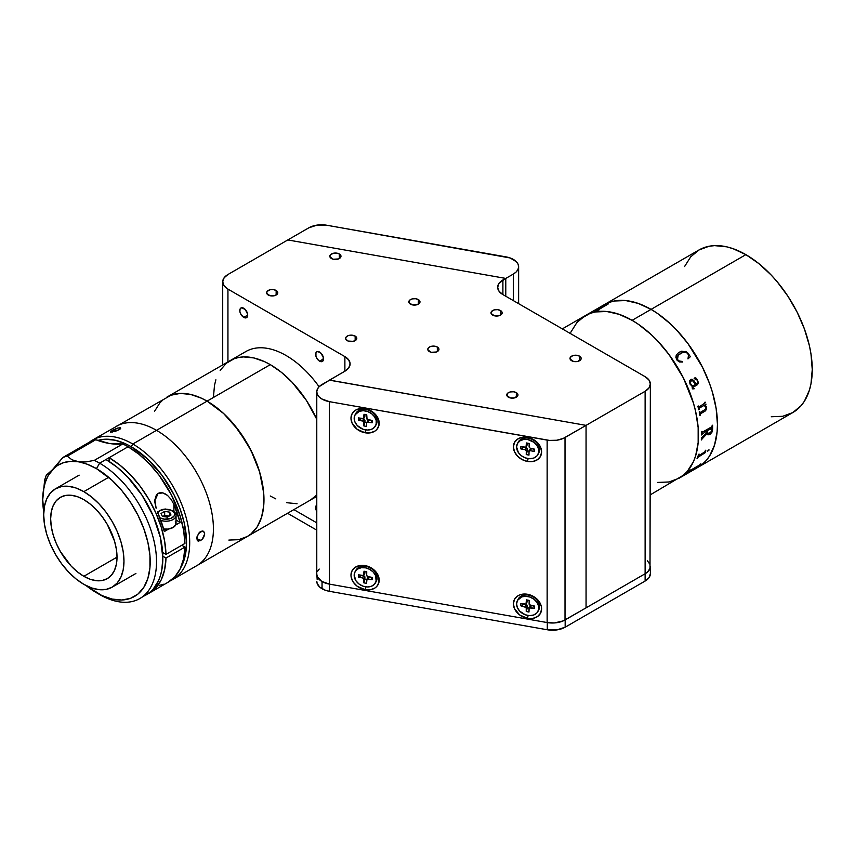 <?xml version="1.0" encoding="UTF-8"?>
<svg xmlns="http://www.w3.org/2000/svg" width="855" height="855" viewBox="0 0 855 855"><rect width="100%" height="100%" fill="white"/><g stroke="black" fill="none" stroke-linecap="round" stroke-linejoin="round"><path stroke-width="1.28" d="M771.285 416.748L782.753 416.289L792.809 412.559A93.858 54.186 -120 0 0 807.195 337.351A93.858 54.186 -120 0 0 745.881 254.64L651.072 309.382A93.858 54.186 60 0 1 712.386 392.092A93.858 54.186 60 0 1 698.001 467.3A93.858 54.186 -120 0 0 712.386 392.092A93.858 54.186 -120 0 0 651.072 309.382L745.881 254.64A93.858 54.186 -120 0 0 698.952 249.991L690.701 256.842L684.566 266.557M693.17 469.566L702.372 464.254L706.251 460.45L709.607 455.939L714.577 444.931L717.121 431.657L717.441 424.337L716.159 408.647L712.386 392.092L709.607 383.681L702.372 367.019L687.944 343.582L676.465 329.88L670.341 323.81L657.581 313.507L651.072 309.382A93.858 54.186 -120 0 0 604.143 304.733A93.858 54.186 60 0 1 651.072 309.382L632.112 320.326A93.858 54.186 -120 0 0 585.183 315.687L576.922 322.527L570.798 332.242L576.922 322.527L580.802 318.733L590.003 313.422L585.183 315.687A93.858 54.186 60 0 1 632.112 320.326L619.159 314.33L606.708 311.498L595.24 311.957L590.003 313.422L595.24 311.957L606.708 311.498L619.159 314.33L632.112 320.326A93.858 54.186 60 0 1 693.426 403.036A93.858 54.186 60 0 1 679.041 478.244A93.858 54.186 -120 0 0 693.426 403.036A93.858 54.186 -120 0 0 632.112 320.326L638.61 324.451L632.112 320.326L651.072 309.382L638.129 303.375L625.678 300.554L614.2 301.013L608.974 302.467L599.772 307.779M650.356 494.81L683.412 475.198L679.041 478.244L668.984 481.974L657.506 482.434L668.984 481.974L679.041 478.244L792.809 412.559L801.06 405.719L804.416 401.198L809.396 390.19L810.978 383.81L812.25 369.595L810.978 353.906L809.396 345.698L804.416 328.951L797.181 312.278L787.989 296.343L777.163 281.755L771.285 275.139L758.834 263.596L745.881 254.64L732.938 248.645L726.622 246.817L714.598 245.631L709.009 246.272L698.952 249.991L562.323 328.886M683.412 475.198L687.292 471.404L693.426 461.689L695.617 455.875L698.161 442.612L698.161 427.586L695.617 411.383L693.426 403.036L683.412 377.963L668.984 354.536L657.506 340.824L651.371 334.754L638.61 324.451L651.371 334.754L657.506 340.824L668.984 354.536L683.412 377.963L693.426 403.036L695.617 411.383L698.161 427.586L698.161 442.612L695.617 455.875L693.426 461.689L687.292 471.404L683.412 475.198M698.845 406.969L698.428 406.414A93.815 54.164 -120 0 0 698.332 406.018M705.236 402.705A93.815 54.164 -120 0 0 705.086 402.117A93.858 54.186 60 0 1 705.268 402.716L705.236 402.705M705.931 404.094L705.963 404.105A93.858 54.186 60 0 1 706.006 404.276L704.552 405.11L705.77 405.911L704.52 405.11L705.973 404.276A93.815 54.164 -120 0 0 705.931 404.094M705.995 406.2L706.401 406.937L705.995 406.2M706.486 407.354L706.604 407.942L706.486 407.354M706.593 408.54L705.61 410.71L706.593 408.54M705.151 411.052L700.64 413.713L705.151 411.052M700.245 414.226L700.277 414.75A93.858 54.186 60 0 1 700.341 415.167L700.32 415.156A93.815 54.164 -120 0 0 700.245 414.739L700.245 414.226M700.117 412.623L705.803 409.064L705.909 407.098L704.221 405.591M699.422 408.049L703.879 405.484L699.422 408.049M698.738 409.78L699.176 409.524A93.815 54.164 -120 0 0 699.08 409.107L699.219 408.23L699.112 409.118A93.858 54.186 60 0 1 699.208 409.534L698.749 409.802A93.858 54.186 -120 0 0 697.894 406.264L698.353 405.997A93.858 54.186 60 0 1 698.46 406.424L699.155 406.895L704.841 403.09A93.858 54.186 -120 0 0 704.659 402.363L705.119 402.096M700.918 463.816A93.858 54.186 60 0 1 700.491 464.276L699.668 465.312A93.858 54.186 60 0 1 699.582 465.387L688.147 472.11A93.858 54.186 60 0 1 687.196 472.954L686.736 473.221A93.858 54.186 -120 0 0 689.857 470.207L690.316 469.94A93.858 54.186 60 0 1 689.429 470.881L699.582 465.013A93.858 54.186 -120 0 0 700.459 464.083L700.918 463.816M698.973 455.619L704.969 451.729A93.858 54.186 -120 0 0 705.386 450.435L705.845 450.168A93.858 54.186 60 0 1 705.653 450.788L705.439 452.455A93.858 54.186 60 0 1 705.386 452.573L697.969 457.275A93.858 54.186 60 0 1 697.477 458.494L697.007 458.761A93.858 54.186 -120 0 0 698.631 454.336L699.091 454.069A93.858 54.186 60 0 1 698.663 455.362L698.973 455.619M709.094 450.04L707.331 451.408L709.094 450.04M710.12 434.233L707.983 434.832L707.106 433.453L701.805 439.278A93.858 54.186 60 0 1 701.773 439.705L701.314 439.972A93.858 54.186 -120 0 0 701.442 438.006L707.074 432.256A93.858 54.186 -120 0 0 707.085 430.717L702.019 434.276A93.858 54.186 60 0 1 702.008 434.703L701.549 434.971A93.858 54.186 -120 0 0 701.538 431.593L701.998 431.326A93.858 54.186 60 0 1 702.008 431.764L702.532 432.106L711.649 426.848L712.151 425.908A93.858 54.186 -120 0 0 712.14 425.48L712.6 425.213A93.858 54.186 60 0 1 712.589 429.445L711.916 432.245L710.12 434.233M699.882 415.423A93.858 54.186 -120 0 0 699.208 411.939L699.668 411.672M690.028 384.087L689.419 380.774L691.139 379.193L693.726 380.4L696.109 384.013L697.188 383.35L697.776 382.003L697.039 380.005L694.153 378.53L695.072 377.654L696.515 378.434L698.407 382.88L697.541 384.643L692.529 387.625L692.849 388.662L694.078 388.352A93.858 54.186 60 0 1 694.228 388.747L692.368 388.854L692.112 386.321L690.028 384.087M677.171 360.361L675.92 357.54L676.23 355.188L678.475 352.741L681.574 351.245L686.533 351.822L690.359 356.663L687.965 358.918L688.51 355.103L687.57 353.393L686.148 352.463L682.151 352.73L678.122 355.231L676.765 357.721L678.485 360.928L682.482 361.451L682.568 362.039L679.586 361.975L677.171 360.361M597.816 310.162L597.869 310.098A93.858 54.186 60 0 1 599.152 309.841L598.692 310.109A93.858 54.186 -120 0 0 594.449 311.167L594.909 310.899A93.858 54.186 60 0 1 596.138 310.536L606.548 304.679L596.159 310.579A93.815 54.164 -120 0 0 594.93 310.942L594.642 311.102M686.918 473.061L687.164 472.922A93.815 54.164 -120 0 0 688.125 472.078L699.561 465.344A93.815 54.164 -120 0 0 699.636 465.27L700.469 464.244A93.815 54.164 -120 0 0 700.801 463.891M689.354 471.02L689.408 470.849A93.815 54.164 -120 0 0 690.199 470.004M686.736 473.221A93.858 54.186 -120 0 0 689.857 470.207M690.338 356.674L688.083 353.233L685.699 351.448L679.907 351.886M678.101 355.242L678.817 354.622M682.547 362.05L677.887 360.436L676.893 358.801L676.978 356.77M678.175 355.178L677.427 359.816L678.175 355.178L680.409 353.553M608.343 303.899L606.12 304.637A93.815 54.164 -120 0 0 605.532 304.818L605.244 304.989M599.045 309.905A93.815 54.164 -120 0 0 597.891 310.141L597.677 310.119M606.462 304.722L606.27 304.69A93.858 54.186 -120 0 0 605.051 305.053L605.511 304.786A93.858 54.186 60 0 1 606.11 304.594L608.333 303.856A93.858 54.186 60 0 1 608.439 303.824L597.869 310.098M598.692 310.109A93.858 54.186 -120 0 0 594.449 311.167M707.074 432.256L701.442 438.006M707.577 434.575L708.806 434.821L710.933 433.517L712.557 429.424A93.815 54.164 -120 0 0 712.568 425.224M701.314 439.93L701.741 439.684A93.815 54.164 -120 0 0 701.773 439.256L707.106 433.645M701.549 434.928L701.976 434.682A93.815 54.164 -120 0 0 701.987 434.265L707.064 430.696A93.815 54.164 60 0 1 707.053 430.738M702.286 432.181L701.976 431.743A93.815 54.164 -120 0 0 701.966 431.348M708.122 433.485L710.697 432.448L712.14 429.21A93.858 54.186 -120 0 0 712.151 428.43L707.555 430.45A93.858 54.186 60 0 1 707.534 432.01L708.122 433.485L707.502 431.999A93.815 54.164 -120 0 0 707.523 430.439L712.001 428.024M707.299 451.376L708.977 449.762M697.039 458.697L697.445 458.462A93.815 54.164 -120 0 0 697.937 457.243L705.364 452.541A93.815 54.164 -120 0 0 705.407 452.423L705.621 450.756A93.815 54.164 -120 0 0 705.803 450.19M698.738 455.683L698.631 455.33A93.815 54.164 -120 0 0 699.037 454.101M692.561 386.054L690.177 383.158L692.571 386.054L695.649 384.28L692.475 380.625L690.551 381.234L690.209 383.147L690.519 381.234L691.738 380.55M696.109 384.002L692.037 379.278M692.828 388.662L692.497 387.625L697.509 384.643L698.385 382.89L697.423 379.652L695.04 377.654M693.865 388.929L694.207 388.758A93.815 54.164 -120 0 0 694.057 388.373M516.335 392.648L516.335 397.212L516.335 392.648A5.59 3.228 180 0 1 517.97 394.935A5.59 3.228 180 0 1 514.518 397.906A5.59 3.228 180 0 1 508.426 397.212A5.59 3.228 180 0 1 506.791 394.935A5.59 3.228 180 0 1 510.243 391.953A5.59 3.228 180 0 1 516.335 392.648L513.47 391.772L510.243 391.953L507.731 393.14L506.897 395.555L510.243 397.906L514.518 397.906L517.863 395.555L517.863 394.305L516.335 392.648M579.54 356.161L579.54 360.714L579.54 356.161A5.59 3.228 180 0 1 581.176 358.437A5.59 3.228 180 0 1 577.723 361.419A5.59 3.228 180 0 1 571.632 360.714A5.59 3.228 180 0 1 569.996 358.437A5.59 3.228 180 0 1 573.448 355.456A5.59 3.228 180 0 1 579.54 356.161L576.676 355.274L573.448 355.456L570.937 356.642L570.103 359.068L573.448 361.419L577.723 361.419L581.069 359.068L581.069 357.807L579.54 356.161M500.528 310.547L500.528 315.1L500.528 310.547A5.59 3.228 180 0 1 502.163 312.823A5.59 3.228 180 0 1 498.711 315.805A5.59 3.228 180 0 1 492.63 315.1A5.59 3.228 180 0 1 490.994 312.823A5.59 3.228 180 0 1 494.436 309.841A5.59 3.228 180 0 1 500.528 310.547L497.663 309.66L494.436 309.841L491.411 311.583L491.101 313.454L494.436 315.805L499.683 315.506L502.056 313.454L502.056 312.193L500.528 310.547M437.322 347.034L437.322 351.597L437.322 347.034A5.59 3.228 180 0 1 438.957 349.31A5.59 3.228 180 0 1 435.505 352.292A5.59 3.228 180 0 1 429.424 351.597A5.59 3.228 180 0 1 427.789 349.31A5.59 3.228 180 0 1 431.23 346.339A5.59 3.228 180 0 1 437.322 347.034L434.458 346.147L430.268 346.628L428.205 348.081L427.895 349.941L431.23 352.292L436.478 351.993L438.85 349.941L438.85 348.69L437.322 347.034M355.156 336.09L355.156 340.643L355.156 336.09A5.59 3.228 180 0 1 356.791 338.366A5.59 3.228 180 0 1 353.339 341.348A5.59 3.228 180 0 1 347.248 340.643A5.59 3.228 180 0 1 345.612 338.366A5.59 3.228 180 0 1 349.064 335.384A5.59 3.228 180 0 1 355.156 336.09L351.202 335.139L348.092 335.684L346.04 337.137L345.719 338.997L348.092 341.049L353.339 341.348L356.685 338.997L356.685 337.736L355.156 336.09M276.144 290.476L276.144 295.028L276.144 290.476A5.59 3.228 180 0 1 277.779 292.752A5.59 3.228 180 0 1 274.327 295.734A5.59 3.228 180 0 1 268.246 295.028A5.59 3.228 180 0 1 266.61 292.752A5.59 3.228 180 0 1 270.052 289.77A5.59 3.228 180 0 1 276.144 290.476L273.279 289.589L270.052 289.77L267.027 291.512L266.717 293.383L270.052 295.734L275.299 295.435L277.672 293.383L277.672 292.121L276.144 290.476M339.35 253.978L339.35 258.541L339.35 253.978A5.59 3.228 180 0 1 340.985 256.254A5.59 3.228 180 0 1 337.533 259.236A5.59 3.228 180 0 1 331.451 258.541A5.59 3.228 180 0 1 329.816 256.254A5.59 3.228 180 0 1 333.258 253.283A5.59 3.228 180 0 1 339.35 253.978L336.485 253.091L333.258 253.283L330.233 255.025L329.923 256.885L333.258 259.236L338.505 258.937L340.878 256.885L340.878 255.634L339.35 253.978M418.362 299.592L418.362 304.156L418.362 299.592A5.59 3.228 180 0 1 419.997 301.879A5.59 3.228 180 0 1 416.545 304.85A5.59 3.228 180 0 1 410.453 304.156A5.59 3.228 180 0 1 408.818 301.879A5.59 3.228 180 0 1 412.27 298.897A5.59 3.228 180 0 1 418.362 299.592L415.498 298.716L412.27 298.897L409.759 300.084L408.925 302.499L412.27 304.85L417.507 304.562L419.997 301.879L418.362 299.592M319.599 361.173A5.59 3.228 60 0 1 315.944 356.257A5.59 3.228 60 0 1 316.799 351.779A5.59 3.228 60 0 1 319.599 352.057A5.59 3.228 60 0 1 323.243 356.973A5.59 3.228 60 0 1 322.388 361.451A5.59 3.228 60 0 1 319.599 361.173L323.543 358.897L319.599 361.173L321.79 361.676L322.88 361.045L323.243 356.973L320.369 352.581L317.397 351.555L315.944 352.762L315.944 356.257L317.397 359.143L319.599 361.173M316.777 511.45A5.59 3.228 60 0 1 316.777 505.059L315.645 507.603L316.799 511.493M243.75 317.387A5.59 3.228 60 0 1 240.095 312.46A5.59 3.228 60 0 1 240.96 307.982A5.59 3.228 60 0 1 243.75 308.26A5.59 3.228 60 0 1 247.394 313.187A5.59 3.228 60 0 1 246.539 317.665A5.59 3.228 60 0 1 243.75 317.387L247.704 315.1L243.75 317.387L245.257 317.91L247.031 317.258L247.619 314.17L245.257 309.478L241.559 307.768L240.095 308.965L239.87 311.477L240.96 314.437L243.75 317.387M222.706 364.903L222.706 281.808L224.074 285.752L227.943 289.108L344.886 356.61A17.88 10.324 180 0 1 350.112 363.909A17.88 10.324 180 0 1 344.886 371.209L344.886 356.61L227.943 289.108L227.943 361.879L227.943 289.108A17.88 10.324 180 0 1 222.706 281.808A17.88 10.324 180 0 1 227.943 274.508L287.804 239.945L505.636 278.399L499.021 283.326L497.663 287.28L499.021 291.224L502.9 294.58L645.119 376.681L502.9 294.58A17.88 10.324 180 0 1 497.663 287.28A17.88 10.324 180 0 1 502.9 279.98L502.9 294.58L502.9 279.98L505.636 278.399L505.636 296.161M329.613 380.112L586.06 425.373L645.119 391.28L645.119 573.748L586.06 607.841L586.06 425.373L329.496 380.176L344.886 371.209L329.496 380.09L586.06 425.373L565.016 437.525A17.88 10.324 180 0 1 547.147 440.101L547.147 622.558A17.88 10.324 0 0 0 565.016 619.993L565.016 437.525L565.016 619.993L586.06 607.841L586.06 425.373L563.199 438.444L556.701 440.24L549.509 440.411L329.432 401.668A17.88 10.324 180 0 1 316.777 391.793A17.88 10.324 180 0 1 322.014 384.494L329.613 380.112L319.214 386.599L317.429 389.036L316.777 391.665L317.312 394.294L318.979 396.763L321.683 398.9L329.432 401.668L329.464 591.318L329.432 401.668L547.147 440.101L547.147 622.558L554.329 622.953L563.199 620.901L586.06 607.841L586.06 425.373L645.119 391.28L645.119 573.748A17.88 10.324 0 0 0 650.356 566.448A17.88 10.324 180 0 1 645.119 573.748L645.119 581.047L565.166 627.196L565.166 619.907A17.88 10.324 180 0 1 565.016 619.993L645.119 573.748L645.119 581.047A17.88 10.324 0 0 0 650.356 573.748L648.988 577.691L645.119 581.047L565.166 627.196L565.166 619.907L645.119 573.748L647.342 572.177L650.003 568.457L650.356 383.981L648.988 387.935L645.119 391.28A17.88 10.324 180 0 0 650.356 383.981L648.988 380.037L645.119 376.681A17.88 10.324 180 0 1 650.356 383.981M344.886 356.61L344.886 371.209L348.755 367.864L350.112 363.909L348.755 359.966L344.886 356.61M316.777 522.854L293.863 509.623M287.804 239.945L308.847 227.804L287.804 239.945L505.786 278.42L513.385 274.038L505.786 278.42L505.786 296.247L505.786 278.42L287.804 239.945L227.943 274.508L224.074 277.854L222.706 281.808M322.046 588.753L322.046 581.582L322.046 588.753A17.88 10.324 0 0 0 329.464 591.318L547.296 629.772L547.296 622.59L547.296 629.772A17.88 10.324 0 0 0 565.166 627.196L556.851 629.921L547.296 629.772L329.464 591.318L325.488 590.303L319.823 587.182L317.162 583.463L316.82 581.453A17.88 10.324 0 0 0 322.046 588.753M287.537 513.267L316.777 530.153L287.537 513.267M647.342 560.709L650.003 564.428M316.82 574.154L317.162 579.433M527.503 461.444L528.112 458.59L527.503 461.444L522.106 459.573L517.532 456.153L514.475 451.707L513.395 446.909L514.475 442.495L517.532 439.128L522.106 437.322L527.503 437.354A14.749 11.521 27.9 0 1 541.61 451.889A14.749 11.521 27.9 0 1 527.503 461.444A14.749 11.521 27.9 0 1 513.395 446.909A14.749 11.521 27.9 0 1 527.503 437.354L532.9 439.224L537.474 442.644L540.531 447.09L541.61 451.889L540.531 456.314L537.474 459.68L532.9 461.476L527.503 461.444M528.422 438.188L527.503 437.354L528.422 438.188M527.503 618.357L528.112 615.504L527.503 618.357A14.749 11.521 27.9 0 1 513.395 603.833A14.749 11.521 27.9 0 1 527.503 594.278A14.749 11.521 27.9 0 1 541.61 608.813A14.749 11.521 27.9 0 1 527.503 618.357L519.669 614.948L514.475 608.632L513.395 603.833L514.475 599.408L517.532 596.042L519.669 594.92L524.756 594.022L532.9 596.149L539.227 601.696L541.333 606.409L541.61 608.813L540.531 613.227L537.474 616.594L532.9 618.4L527.503 618.357M365.085 589.694L365.694 586.84L365.085 589.694A14.749 11.521 27.9 0 1 350.978 575.159A14.749 11.521 27.9 0 1 365.085 565.604A14.749 11.521 27.9 0 1 379.193 580.139A14.749 11.521 27.9 0 1 365.085 589.694L357.251 586.284L353.361 582.276L351.255 577.563L350.978 575.159L352.057 570.745L355.114 567.378L359.688 565.572L365.085 565.604L370.482 567.474L375.056 570.894L378.925 577.745L378.925 582.447L376.809 586.412L375.056 587.93L370.482 589.726L365.085 589.694M365.085 432.78L365.694 429.915L365.085 432.78A14.749 11.521 27.9 0 1 350.978 418.245A14.749 11.521 27.9 0 1 365.085 408.69A14.749 11.521 27.9 0 1 379.193 423.225A14.749 11.521 27.9 0 1 365.085 432.78L357.251 429.36L352.057 423.043L350.978 418.245L352.057 413.82L355.114 410.453L357.251 409.331L362.338 408.434L370.482 410.56L376.809 416.107L378.925 420.82L378.925 425.523L376.809 429.488L375.056 431.005L370.482 432.812L365.085 432.78M316.777 391.793L316.777 574.261A17.88 10.324 0 0 0 329.432 584.125L547.147 622.558L329.432 584.125L321.683 581.368L317.312 576.762L316.777 574.122M319.214 569.056L317.429 571.503M362.691 420.874A7.599 5.932 -152.1 0 0 363.108 421.205L363.696 418.993L361.537 418.49L358.427 420.243L361.537 418.587L364.177 419.164L364.957 420.329L363.877 422.359L363.824 425.929L366.56 426.442L366.613 422.872L366.56 426.442L363.824 425.929L364.925 422.156L363.824 425.929L363.877 422.359L363.108 421.205M363.45 421.451A7.599 5.932 -152.1 0 0 364.134 421.878M364.134 578.803A7.599 5.932 -152.1 0 0 364.893 579.188M526.552 607.467A7.599 5.932 -152.1 0 0 527.311 607.862M526.552 450.553A7.599 5.932 -152.1 0 0 527.311 450.938M518.622 266.739A17.88 10.324 180 0 0 505.968 256.863L326.717 225.228L317.162 225.079L308.847 227.804A17.88 10.324 180 0 1 326.717 225.228L510.146 257.964L516.409 261.769L518.087 264.238L518.622 266.878L517.97 269.496L516.185 271.943L513.385 274.038L513.385 300.629L513.385 274.038A17.88 10.324 180 0 0 518.622 266.739L518.622 303.653M537.966 611.389L538.693 610.032A11.617 9.074 -152.1 0 0 539.526 606.687L538.81 608.044A11.617 9.074 27.9 0 1 537.966 611.389A11.617 9.074 27.9 0 1 525.462 614.852A11.617 9.074 27.9 0 1 516.591 603.854L517.371 607.638L519.733 611.165L525.387 614.82L529.715 615.632L533.744 614.98L536.855 612.95L538.565 609.85L538.629 606.152L537.026 602.433L534.001 599.248L530.015 597.079L525.686 596.266L521.657 596.918L517.489 600.402L516.591 603.854A11.617 9.074 27.9 0 1 517.435 600.509A11.617 9.074 27.9 0 1 529.94 597.047A11.617 9.074 27.9 0 1 538.81 608.044L539.526 606.687A11.617 9.074 -152.1 0 0 530.656 595.689A11.617 9.074 -152.1 0 0 518.151 599.152L517.435 600.509M525.066 604.282L520.877 603.502L525.985 604.143L526.423 599.868L529.16 600.381L529.469 604.795L534.557 606.077L534.514 608.397L527.343 607.745L526.242 611.517L528.978 612.03L529.031 608.461A1.336 1.047 27.9 0 1 530.335 607.616L531.404 605.575L533.563 605.981L531.404 605.575L530.335 607.616L534.514 608.397L533.563 605.885L534.514 608.397L534.557 606.077L530.367 605.287A1.336 1.047 27.9 0 1 529.106 603.951L529.16 600.381L526.423 599.868L526.37 603.438L527.471 600.071L527.054 602.102M531.404 605.575A1.336 1.047 -152.1 0 0 530.207 606.045L531.404 605.575M520.877 603.502L520.845 605.832L523.955 604.079L520.845 605.832L525.034 606.612A1.336 1.047 27.9 0 1 526.295 607.948L527.375 605.917A1.336 1.047 -152.1 0 0 526.114 604.581L525.034 606.612L526.114 604.581L523.955 604.175L526.595 604.752L527.343 607.745L529.127 608.076L528.978 612.03L526.242 611.517L526.21 607.51L520.845 605.832L520.877 603.502M537.966 454.465L538.693 453.107A11.617 9.074 -152.1 0 0 539.526 449.762L538.81 451.119A11.617 9.074 27.9 0 1 537.966 454.465A11.617 9.074 27.9 0 1 525.462 457.927A11.617 9.074 27.9 0 1 516.591 446.941L518.376 452.552L521.4 455.736L525.387 457.906L529.715 458.718L533.744 458.056L536.855 456.025L538.565 452.926L538.629 449.238L537.026 445.508L534.001 442.324L527.856 439.566L523.591 439.491L519.947 440.859L517.489 443.478L516.591 446.941A11.617 9.074 27.9 0 1 517.435 443.595A11.617 9.074 27.9 0 1 529.94 440.133A11.617 9.074 27.9 0 1 538.81 451.119L539.526 449.762A11.617 9.074 -152.1 0 0 530.656 438.775A11.617 9.074 -152.1 0 0 518.151 442.238L517.435 443.595M525.066 447.368L520.877 446.577L525.985 447.218L526.423 442.954L529.16 443.467L529.106 447.037L529.16 443.467L526.423 442.954L526.37 446.513L527.471 443.147L527.054 445.188M534.557 449.153L530.367 448.362L534.557 449.153L534.514 451.483L534.557 449.153M530.111 449.506L530.912 448.651L533.563 448.971L534.514 451.483L533.563 449.067L531.404 448.661L530.335 450.692L534.514 451.483L530.335 450.692L531.404 448.661A1.336 1.047 -152.1 0 0 530.207 449.121L529.127 451.162A1.336 1.047 27.9 0 1 530.335 450.692L529.031 451.547A1.336 1.047 27.9 0 1 529.127 451.162L527.343 450.831L526.242 454.593L528.978 455.106L526.242 454.593L526.295 451.034L527.375 448.993A1.336 1.047 -152.1 0 0 526.114 447.657L525.034 449.698A1.336 1.047 27.9 0 1 526.295 451.034L525.034 449.698L526.114 447.657L523.955 447.154L520.845 448.907L523.955 447.251L526.114 447.657L527.279 448.554L527.343 450.831L529.127 451.162M520.877 446.577L520.845 448.907L525.034 449.698L520.845 448.907L520.877 446.577M529.106 447.037L530.367 448.362M529.031 451.547L528.978 455.106M375.548 425.801L376.275 424.443A11.617 9.074 -152.1 0 0 377.108 421.098L376.392 422.456A11.617 9.074 27.9 0 1 375.548 425.801A11.617 9.074 27.9 0 1 363.044 429.263A11.617 9.074 27.9 0 1 354.173 418.266L354.964 422.049L357.315 425.576L362.969 429.231L367.297 430.044L371.327 429.392L374.437 427.361L376.147 424.262L376.211 420.564L374.608 416.845L371.583 413.66L367.597 411.49L363.268 410.678L359.239 411.33L355.071 414.814L354.173 418.266A11.617 9.074 27.9 0 1 355.017 414.921A11.617 9.074 27.9 0 1 367.522 411.469A11.617 9.074 27.9 0 1 376.392 422.456L377.108 421.098A11.617 9.074 -152.1 0 0 368.238 410.111A11.617 9.074 -152.1 0 0 355.733 413.564L355.017 414.921M367.949 419.698A1.336 1.047 27.9 0 1 366.688 418.362L366.742 414.793L364.006 414.28L363.952 417.849L365.053 414.483L363.952 417.849A1.336 1.047 27.9 0 1 362.648 418.704L358.459 417.913L358.427 420.243L362.616 421.023L358.427 420.243L358.459 417.913L363.567 418.555L364.006 414.28L366.742 414.793L367.052 419.207L372.139 420.489L367.949 419.698M371.145 420.297L368.997 419.987L367.917 422.028L372.107 422.808L371.145 420.393L368.997 419.987L367.8 420.436L367.671 421.996L367.693 420.842L366.977 422.188M366.71 422.488L364.925 422.156L364.957 420.329L364.925 422.156L366.71 422.488M364.935 416.203A1.336 1.047 -152.1 0 0 365.032 415.808L363.856 418.234M372.139 420.489L372.107 422.808L367.426 422.017L366.613 422.872M375.548 582.715L376.275 581.357A11.617 9.074 -152.1 0 0 377.108 578.012L376.392 579.369A11.617 9.074 27.9 0 1 375.548 582.715A11.617 9.074 27.9 0 1 363.044 586.177A11.617 9.074 27.9 0 1 354.173 575.191L355.958 580.802L358.982 583.986L362.969 586.156L367.297 586.968L371.327 586.306L374.437 584.275L376.147 581.176L375.612 575.597L373.25 572.07L369.681 569.345L365.438 567.816L361.173 567.741L357.529 569.109L355.071 571.728L354.173 575.191A11.617 9.074 27.9 0 1 355.017 571.845A11.617 9.074 27.9 0 1 367.522 568.383A11.617 9.074 27.9 0 1 376.392 579.369L377.108 578.012A11.617 9.074 -152.1 0 0 368.238 567.025A11.617 9.074 -152.1 0 0 355.733 570.488L355.017 571.845M372.139 577.403L367.949 576.612A1.336 1.047 27.9 0 1 366.688 575.287L367.458 576.441L372.139 577.403L372.107 579.733L372.139 577.403M366.977 579.113L367.8 577.36L368.997 576.911L371.145 577.221L372.107 579.733L371.145 577.317L368.997 576.911L367.917 578.942L372.107 579.733L366.998 579.092L366.56 583.356L366.613 579.797M367.693 577.756L367.671 578.92L367.693 577.756M363.824 582.843L366.56 583.356L363.824 582.843L363.877 579.284L364.957 577.243A1.336 1.047 -152.1 0 0 363.696 575.907L362.616 577.948A1.336 1.047 27.9 0 1 363.877 579.284L362.616 577.948L363.696 575.907L361.537 575.404L358.427 577.157L361.537 575.511L364.593 576.398L364.925 579.081L363.824 582.843M366.71 579.412L364.925 579.081L366.71 579.412M366.742 571.717L364.006 571.204L363.952 574.763L365.053 571.397L363.952 574.763A1.336 1.047 27.9 0 1 362.648 575.618L358.459 574.827L358.427 577.157L362.616 577.948L358.427 577.157L358.459 574.827L363.567 575.468L364.006 571.204L366.742 571.717L366.688 575.287M364.935 573.117A1.336 1.047 -152.1 0 0 365.032 572.732L363.856 575.159M200.626 540.638L196.821 538.436L197.099 536.513L199.856 532.056L202.165 530.998L203.49 531.276L204.719 533.873L202.165 539.43L198.478 541.162L197.441 540.563L196.821 538.436L200.626 540.638L197.911 540.959L197.099 539.997L197.099 536.513L199.14 532.751L202.87 531.041L204.398 532.291L204.634 534.813L203.49 537.731L200.626 540.638M156.518 430.332L132.824 444.012A80.445 46.448 60 0 1 185.375 514.902A80.445 46.448 60 0 1 173.041 579.369A80.445 46.448 60 0 1 170.605 580.62A80.445 46.448 -120 0 0 185.995 517.061A80.445 46.448 -120 0 0 132.824 444.012L131.243 446.748A78.211 45.155 60 0 1 180.758 567.645L184.167 559.704L185.482 554.393L186.55 542.54L184.167 522.629L180.02 508.672L173.993 494.778L161.969 475.252L147.295 458.772L131.243 446.748L132.824 444.012A80.445 46.448 -120 0 0 89.486 442.131A80.445 46.448 60 0 1 92.597 440.026A80.445 46.448 60 0 1 132.824 444.012L156.518 430.332A80.445 46.448 -120 0 0 116.301 426.346A80.445 46.448 60 0 1 156.518 430.332A80.445 46.448 60 0 1 209.08 501.222A80.445 46.448 60 0 1 196.746 565.689A80.445 46.448 -120 0 0 209.08 501.222A80.445 46.448 -120 0 0 156.518 430.332L207.092 401.134A80.445 46.448 60 0 1 259.642 472.024A80.445 46.448 60 0 1 247.309 536.491L238.695 539.687L228.862 540.082L238.695 539.687L247.309 536.491A80.445 46.448 -120 0 0 259.642 472.024A80.445 46.448 -120 0 0 207.092 401.134L270.298 364.647L207.092 401.134L223.604 413.499L238.695 430.45L251.06 450.542L259.642 472.024L263.703 493.068L263.703 505.946L262.88 511.846L261.523 517.318L257.259 526.755L251.06 533.883L247.309 536.491L251.06 533.883L257.259 526.755L261.523 517.318L263.703 505.946L263.703 493.068L259.642 472.024L254.384 457.639L247.309 443.595L233.907 424.369L223.604 413.499L207.092 401.134L156.518 430.332M120.17 428.996L115.104 431.486L110.263 431.925L117.787 428.045L120.405 427.81L118.931 429.873L110.487 432.256L112.091 430.493L112.71 432.106L112.091 430.493L116.846 428.334L119.989 427.714L120.683 428.27L120.17 428.996M97.748 440.453L105.165 439.235L115.19 440.229L125.824 443.927L131.243 446.748A78.211 45.155 60 0 0 97.748 440.453M83.833 576.302A46.929 27.093 60 0 1 53.181 534.941A46.929 27.093 60 0 1 60.374 497.343A46.929 27.093 60 0 1 83.833 499.662L77.356 496.659L71.136 495.248L65.397 495.473L60.374 497.343L56.248 500.763L53.181 505.615L51.289 511.718L50.648 518.825L51.289 526.669L53.181 534.941L56.248 543.342L60.374 551.528L71.136 566.053L77.356 571.824L83.833 576.302L90.309 579.305L96.529 580.716L102.269 580.481L107.303 578.621L111.428 575.201L114.495 570.349L116.376 564.247L117.017 557.139L83.833 576.302L117.017 557.139L116.376 549.295L114.495 541.023L107.303 524.436L102.269 516.762L96.529 509.911L90.309 504.14L83.833 499.662A46.929 27.093 60 0 1 114.495 541.023A46.929 27.093 60 0 1 107.303 578.621A46.929 27.093 60 0 1 83.833 576.302M107.538 477.956L83.833 491.636A56.761 32.768 60 0 1 120.918 541.653A56.761 32.768 60 0 1 112.219 587.139A56.761 32.768 60 0 1 83.833 584.328A56.761 32.768 60 0 1 46.758 534.311A56.761 32.768 60 0 1 55.457 488.825A56.761 32.768 60 0 1 83.833 491.636L107.538 477.956M83.833 584.328L76.01 578.92L68.475 571.931L61.539 563.648L55.457 554.371L50.466 544.464L46.758 534.311L44.471 524.297L43.701 514.806L44.471 506.213L46.758 498.839L50.466 492.961L55.457 488.825L61.539 486.57L68.475 486.292L76.01 488.002L83.833 491.636L91.667 497.044L99.191 504.033L106.138 512.316L112.219 521.593L117.21 531.5L120.918 541.653L123.195 551.667L123.975 561.158L123.195 569.751L120.918 577.125L117.21 582.992L112.219 587.139L106.138 589.394L99.191 589.672L91.667 587.962L83.833 584.328M142.892 596.491A80.445 46.448 -120 0 0 146.184 594.877A80.445 46.448 -120 0 0 158.517 530.41A80.445 46.448 -120 0 0 105.956 459.52L99.64 463.175A80.445 46.448 60 0 1 152.19 534.065A80.445 46.448 60 0 1 139.857 598.532A80.445 46.448 60 0 1 99.64 594.546A80.445 46.448 -120 0 0 156.518 561.703A80.445 46.448 -120 0 0 99.64 463.175L128.079 446.748A80.445 46.448 -120 0 0 122.757 443.959L94.306 460.385A80.445 46.448 60 0 1 99.64 463.175L96.476 468.647A75.977 43.872 60 0 1 150.202 561.703A75.977 43.872 60 0 1 96.476 592.718L99.64 594.546L96.476 592.718A75.977 43.872 60 0 1 86.099 585.557L101.745 595.465L112.069 599.056L121.805 600.018L130.559 598.318L138.008 594.022L143.854 587.278L147.894 578.375L149.946 567.635L149.946 555.472L147.894 542.359L143.854 528.796L138.008 515.309L130.559 502.409L121.805 490.588L112.069 480.318L96.476 468.647L99.64 463.175A80.445 46.448 -120 0 0 94.306 460.385L85.767 461.935L78.104 461.775A75.977 43.872 60 0 1 96.476 468.647L87.146 464.201L71.927 459.776L67.31 456.143L95.76 439.727A111.738 64.51 -120 0 0 122.757 443.959L94.306 460.385L85.767 461.935L78.104 461.775L71.927 459.776L67.31 456.143A80.445 46.448 -120 0 0 62.789 457.543L52.465 469.694L46.309 475.198A80.445 46.448 -120 0 0 44.588 480.489L42.75 499.662A75.977 43.872 60 0 1 52.465 469.694L57.67 465.377L63.772 462.587L70.634 461.369L78.104 461.775A75.977 43.872 60 0 0 52.465 469.694L48.382 473.713M167.74 582.426L174.826 576.858L180.17 568.906L183.59 558.86L184.947 547.093L165.977 558.037A80.445 46.448 60 0 1 149.347 593.06A80.445 46.448 60 0 1 147.733 593.915L155.856 587.812L161.21 579.85L164.62 569.804L165.977 558.037L184.947 547.093L181.784 545.266L184.947 547.093A80.445 46.448 -120 0 1 168.307 582.105L149.347 593.06M139.857 598.532L149.935 592.269L153.259 589.01L158.517 580.695L160.398 575.704L161.755 570.232L162.845 558.048L160.398 537.571L153.259 516.025L142.048 495.269L127.726 477.09L117.06 467.193L105.956 459.52L109.119 457.692L109.119 461.444L109.119 457.692L128.079 446.748L138.98 454.262L149.486 463.934L159.19 475.401L171.481 495.034L180.17 516.11L183.59 530.111L184.947 543.438L165.977 554.393L184.947 543.438A80.445 46.448 -120 0 0 128.079 446.748A80.445 46.448 -120 0 0 122.757 443.959L109.707 443.531L95.76 439.727A80.445 46.448 -120 0 0 91.229 441.116L62.789 457.543L48.286 475.423L45.24 482.444L43.381 490.588L42.75 499.683L43.765 512.231A75.977 43.872 60 0 1 42.75 499.662L44.588 480.489A80.445 46.448 60 0 1 46.309 475.198L46.501 475.091M165.977 554.393L162.642 552.469L165.977 554.393L164.62 541.055L161.21 527.065L155.856 512.936L148.781 499.192L140.231 486.356L130.526 474.878L120.021 465.216L109.119 457.692A80.445 46.448 60 0 1 165.977 554.393M162.824 556.22L165.977 558.037L162.824 556.22M173.907 504.407L173.907 511.386L173.907 504.407L180.138 522.416L176.055 520.064L180.138 522.416L175.66 525.002L180.138 522.416A80.445 46.448 60 0 0 173.907 504.407L171.192 499.459L173.907 504.407M167.484 495.366L171.192 499.459L167.484 495.366C163.861 492.619 160.729 491.988 158.068 493.474L162.803 492.918L167.484 495.366M154.937 502.676L154.83 500.752L158.068 493.474L156.337 495.077L154.851 499.919L156.123 508.223L154.937 502.676M158.1 513.534L164.331 531.543A80.445 46.448 -120 0 0 158.1 513.534M168.798 528.956L164.331 531.543L168.798 528.956M159.19 585.397L163.626 584.243M95.76 439.727A80.445 46.448 -120 0 0 91.229 441.116L62.789 457.543A80.445 46.448 60 0 1 67.31 456.143L95.76 439.727M157.758 512.722A8.657 5.002 180 0 1 172.122 510.724A1.4 0.802 -60 0 1 172.828 510.659A1.4 0.802 120 0 0 172.122 510.724A8.657 5.002 180 0 1 172.122 517.799A8.657 5.002 180 0 1 159.885 517.799L159.853 517.777M175.296 521.165L175.863 524.521L173.116 527.492L167.965 529.074L163.647 529.031A10.057 5.803 0 0 0 176.055 523.388L176.055 515.405C176.632 514.421 175.564 512.84 172.828 510.659A1.4 0.802 -60 0 1 173.116 511.301A10.057 5.803 180 0 1 176.055 515.405A10.057 5.803 180 0 1 170.957 520.449A10.057 5.803 180 0 1 160.836 520.385A10.057 5.803 0 0 0 175.97 516.185M170.989 515.031L169.653 512.156L164.673 511.386L161.018 513.492L162.354 516.367L167.345 517.136L170.989 515.031L169.653 512.156L169.653 515.8L169.653 512.156L164.673 511.386L164.673 515.394L169.151 516.089M157.512 513.289L159.885 510.724L164.31 509.356L170.818 510.104L174.003 512.348L174.666 514.261L174.003 516.174L170.818 518.419L164.31 519.167L159.885 517.799M168.83 516.281L162.856 516.441L164.673 515.394L164.673 511.386L161.018 513.492L162.354 516.367L167.345 517.136M316.777 495.034A80.445 46.448 60 0 1 310.525 500.004A80.445 46.448 -120 0 0 316.777 495.034L310.483 500.025M213.408 397.425L214.509 385.252L215.877 379.78M220.152 370.365L226.351 363.247L234.249 358.705L238.737 357.454L243.525 356.909L253.828 357.946L264.772 361.761L270.351 364.668L281.445 372.353L292.111 382.26L306.421 400.45L316.777 419.292A80.445 46.448 -120 0 0 270.298 364.647A80.445 46.448 -120 0 0 230.07 360.66A80.445 46.448 60 0 1 316.777 419.292M297.07 503.745L286.756 502.708M275.823 498.893L270.244 495.986M319.075 386.727A80.445 46.448 -120 0 0 245.877 351.533L166.864 397.148A80.445 46.448 60 0 1 207.092 401.134L201.513 398.227L207.092 401.134A80.445 46.448 -120 0 0 166.864 397.148L171 395.213L180.277 393.407L190.579 394.433L201.513 398.227L190.579 394.433L185.321 393.567L180.277 393.407L171 395.213L92.597 440.026M154.531 411.341L159.789 403.015L163.113 399.766L159.789 403.015L154.531 411.341M650.356 566.448L650.356 573.748M529.127 608.076L530.207 606.045M316.777 496.392L173.041 579.369M135.913 573.459L112.219 587.139M79.152 475.145L55.457 488.825M172.828 510.659L165.378 509.014L161.819 509.569L157.459 511.974"/></g></svg>
